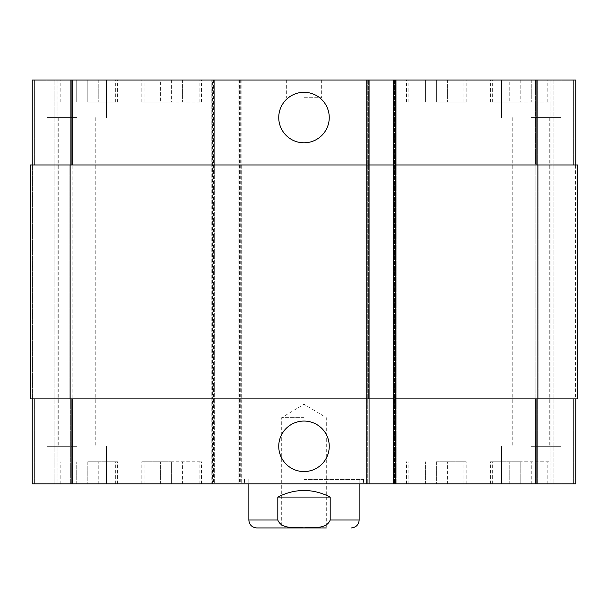 <?xml version="1.0" encoding="UTF-8"?>
<svg xmlns="http://www.w3.org/2000/svg" width="608" height="608" viewBox="0 0 608 608"><rect width="100%" height="100%" fill="white"/><g stroke="black" fill="none" stroke-linecap="round" stroke-linejoin="round"><path stroke-width="0.46" stroke-dasharray="3.04 2.28" d="M304 479.416L363.576 479.416L304 479.416M304 483.824L244.424 483.824L304 483.824M304 417.635L281.702 417.635L304 417.635M304 527.957L326.298 527.957L281.702 527.957L281.702 417.635L304 404.236L326.298 417.635L326.298 527.957L256.781 527.957M278.745 117.557A25.255 25.255 0 0 0 316.624 139.422A25.255 25.255 0 0 0 316.624 95.684A25.255 25.255 0 0 0 278.745 117.557M278.745 446.318A25.255 25.255 0 0 0 316.624 468.183A25.255 25.255 0 0 0 316.624 424.445A25.255 25.255 0 0 0 278.745 446.318M277.803 497.063L277.803 520.015C281.664 529.659 295.412 527.09 304 527.843C312.588 527.09 326.336 529.659 330.197 520.015L330.197 497.063L277.803 497.063C285.988 492.7 294.72 490.489 304 490.443C313.28 490.489 322.012 492.7 330.197 497.063M171.616 102.106L141.824 102.106L201.4 102.106L171.616 102.106L171.616 80.043L160.58 80.043L160.58 102.106L160.58 80.043L171.616 80.043L171.616 102.106M182.643 80.043L182.643 102.106L182.643 80.043L171.616 80.043L182.643 80.043M87.765 102.106L117.557 102.106L87.765 102.106L87.765 80.043L76.737 80.043L76.737 102.106L76.737 80.043L87.765 80.043L87.765 102.106M98.8 80.043L98.8 102.106L98.8 80.043L87.765 80.043L98.8 80.043M436.384 102.106L466.176 102.106L436.384 102.106L436.384 80.043L425.357 80.043L425.357 102.106L425.357 80.043L436.384 80.043L436.384 102.106M447.42 80.043L447.42 102.106L447.42 80.043L436.384 80.043L447.42 80.043M520.235 102.106L490.443 102.106L550.02 102.106L520.235 102.106L520.235 80.043L509.2 80.043L509.2 102.106L509.2 80.043L520.235 80.043L520.235 102.106M531.263 80.043L531.263 102.106L531.263 80.043L501.478 80.043L561.055 80.043L531.263 80.043M436.384 80.043L466.176 80.043L436.384 80.043M520.235 80.043L490.443 80.043L520.235 80.043M171.616 80.043L141.824 80.043L171.616 80.043M87.765 80.043L117.557 80.043L87.765 80.043M76.737 117.557L46.945 117.557L76.737 117.557M76.737 80.043L46.945 80.043L76.737 80.043M531.263 117.557L561.055 117.557L531.263 117.557M32.163 398.878L32.163 483.824L32.163 398.878L32.163 483.824L32.163 398.878L71.881 398.878L32.163 398.878L34.375 398.878L32.163 398.878L34.375 398.878L32.163 398.878L32.163 483.824L241.779 483.824L238.906 483.824L238.906 80.043L238.906 164.996L369.094 164.996L32.163 164.996L32.163 80.043L575.837 80.043L553.105 80.043L575.837 80.043L575.837 164.996L575.837 80.043L575.837 164.996L573.625 164.996L575.837 164.996L575.837 80.043L575.837 164.996L536.119 164.996L575.837 164.996M32.163 164.996L32.163 80.043L32.163 164.996L32.163 80.043L32.163 164.996L214.639 164.996L214.639 398.878L71.881 398.878L366.882 398.878L238.906 398.878L238.906 483.824L369.094 483.824L367.984 483.824L367.984 80.043L369.094 80.043L366.221 80.043L367.984 80.043L367.984 483.824L369.094 483.824L366.221 483.824L575.837 483.824L535.458 483.824L575.837 483.824L535.458 483.824L575.837 483.824L575.837 398.878L536.119 398.878L575.837 398.878L575.837 483.824L575.837 398.878L573.625 398.878L575.837 398.878L575.837 483.824L575.837 398.878L573.625 398.878L575.837 398.878M369.094 80.043L369.094 398.878L238.906 398.878L238.906 164.996L394.022 164.996L394.022 80.043L396.226 80.043L394.022 80.043L394.022 164.996L366.221 164.996L366.221 80.043L366.221 483.824L366.221 398.878L396.226 398.878L396.226 483.824L396.226 398.878L366.221 398.878L366.221 483.824L366.221 80.043L366.221 164.996L396.226 164.996L396.226 80.043L396.226 483.824L396.226 80.043L396.226 164.996L393.361 164.996L395.565 164.996L393.361 164.996L393.361 80.043L393.361 483.824L393.361 398.878L536.119 398.878L366.882 398.878L369.094 398.878L369.094 483.824L369.094 80.043L369.094 483.824M552.003 80.043L573.625 80.043L537.662 80.043L552.003 80.043L552.003 483.824L552.003 80.043M535.458 80.043L550.901 80.043L535.458 80.043L535.458 164.996L535.458 80.043L535.458 164.996L537.662 164.996L535.458 164.996L535.458 80.043M304 80.043L286.345 80.043L304 80.043M171.616 461.761L141.824 461.761L201.4 461.761L171.616 461.761L171.616 483.824L160.58 483.824L171.616 483.824L171.616 461.761M160.58 483.824L160.58 461.761L160.58 483.824M182.643 483.824L171.616 483.824L182.643 483.824L182.643 461.761L182.643 483.824M87.765 461.761L117.557 461.761L87.765 461.761L87.765 483.824L76.737 483.824L87.765 483.824L87.765 461.761M76.737 483.824L76.737 461.761L76.737 483.824L106.522 483.824L46.945 483.824L76.737 483.824M98.8 483.824L87.765 483.824L98.8 483.824L98.8 461.761L98.8 483.824M436.384 461.761L466.176 461.761L436.384 461.761L436.384 483.824L425.357 483.824L436.384 483.824L436.384 461.761M425.357 483.824L425.357 461.761L425.357 483.824M447.42 483.824L436.384 483.824L447.42 483.824L447.42 461.761L447.42 483.824M520.235 461.761L490.443 461.761L550.02 461.761L520.235 461.761L520.235 483.824L509.2 483.824L520.235 483.824L520.235 461.761M509.2 483.824L509.2 461.761L509.2 483.824M531.263 483.824L520.235 483.824L531.263 483.824L531.263 461.761L531.263 483.824L561.055 483.824L531.263 483.824M436.384 483.824L466.176 483.824L436.384 483.824M520.235 483.824L490.443 483.824L520.235 483.824M171.616 483.824L141.824 483.824L171.616 483.824M87.765 483.824L117.557 483.824L87.765 483.824M54.895 483.824L34.375 483.824L54.895 483.824L54.895 80.043L54.895 483.824M76.737 446.318L46.945 446.318L76.737 446.318M531.263 446.318L561.055 446.318L531.263 446.318M304 97.698L321.655 97.698L304 97.698M535.458 398.878L535.458 483.824L535.458 398.878L537.662 398.878L535.458 398.878L535.458 483.824L535.458 398.878L537.662 398.878L535.458 398.878M72.542 398.878L72.542 483.824L72.542 398.878L70.338 398.878L72.542 398.878L72.542 483.824L72.542 398.878L70.338 398.878L72.542 398.878L72.542 483.824M212.435 483.824L212.435 398.878L30.4 398.878L30.4 164.996L212.435 164.996L212.435 398.878L214.639 398.878L214.639 483.824L214.639 80.043L214.639 164.996L212.435 164.996L212.435 80.043M213.978 80.043L213.978 398.878L211.774 398.878L211.774 483.824L211.774 80.043L211.774 164.996L241.779 164.996L241.779 483.824L241.779 398.878L211.774 398.878L211.774 164.996L241.779 164.996L241.779 398.878L213.978 398.878L213.978 483.824M366.221 398.878L368.425 398.878L366.221 398.878L366.221 164.996L366.221 398.878M575.396 398.878L577.6 398.878L575.396 398.878L577.6 398.878L575.396 398.878L575.396 164.996L573.625 164.996L577.6 164.996L575.396 164.996L577.6 164.996L575.396 164.996L575.396 398.878M538.103 398.878L535.899 398.878L538.103 398.878L535.899 398.878L538.103 398.878L538.103 164.996L535.458 164.996L538.103 164.996L535.899 164.996L538.103 164.996L537.662 164.996L538.103 164.996L538.103 398.878M395.565 80.043L395.565 398.878L393.361 398.878L393.361 164.996L577.6 164.996L577.6 398.878L395.565 398.878L395.565 483.824M32.604 398.878L30.4 398.878L32.604 398.878L30.4 398.878L32.604 398.878L32.604 164.996L32.604 398.878M70.338 398.878L72.101 398.878L69.897 398.878L72.101 398.878L69.897 398.878L70.338 398.878L70.338 483.824L70.338 398.878M70.338 164.996L72.542 164.996L72.542 80.043L72.542 164.996L70.338 164.996L72.542 164.996L72.542 80.043L72.542 164.996L69.897 164.996L72.101 164.996L69.897 164.996L70.338 164.996L70.338 80.043L70.338 164.996M72.101 164.996L69.897 164.996L72.101 164.996L72.101 398.878L72.101 164.996M396.226 164.996L396.226 398.878L396.226 164.996M535.899 164.996L535.899 398.878L535.899 164.996M577.6 164.996L577.6 398.878M393.361 164.996L393.361 398.878M30.4 164.996L30.4 398.878L30.4 164.996M55.997 80.043L55.997 483.824L55.997 80.043M248.839 520.015L277.803 520.015M330.197 520.015L359.161 520.015M536.119 398.878L536.119 483.824M573.625 398.878L573.625 483.824L573.625 398.878M537.662 398.878L537.662 483.824L537.662 398.878M394.022 398.878L394.022 164.996L394.022 398.878M368.425 398.878L368.425 80.043L368.425 398.878M34.375 398.878L34.375 483.824L34.375 398.878M71.881 398.878L71.881 483.824M239.575 80.043L239.575 483.824M241.118 80.043L241.118 483.824M366.882 80.043L366.882 483.824M536.119 164.996L536.119 80.043M573.625 164.996L573.625 80.043L573.625 164.996M537.662 164.996L537.662 80.043L537.662 164.996M34.375 164.996L34.375 80.043L34.375 164.996M72.542 164.996L72.542 80.043M71.881 164.996L71.881 80.043M367.323 80.043L367.323 483.824L367.323 80.043M395.124 80.043L395.124 483.824L395.124 80.043M394.463 80.043L394.463 483.824L394.463 80.043M553.105 80.043L553.105 483.824L553.105 80.043M550.901 80.043L550.901 483.824L550.901 80.043M537.882 164.996L537.882 398.878M240.016 80.043L240.016 483.824M240.677 80.043L240.677 483.824M212.876 80.043L212.876 483.824M213.537 80.043L213.537 483.824M70.118 164.996L70.118 398.878M57.099 80.043L57.099 483.824L57.099 80.043M69.897 164.996L69.897 398.878L69.897 164.996M244.424 479.416L244.424 483.824M363.576 479.416L363.576 483.824M248.839 479.416L248.839 483.824M359.161 479.416L359.161 483.824M463.965 102.106L463.965 80.043M408.804 102.106L408.804 80.043M466.176 102.106L466.176 80.043M406.6 102.106L406.6 80.043M547.816 102.106L547.816 80.043M492.655 102.106L492.655 80.043M550.02 102.106L550.02 80.043M490.443 102.106L490.443 80.043M199.196 102.106L199.196 80.043M144.035 102.106L144.035 80.043M201.4 102.106L201.4 80.043M141.824 102.106L141.824 80.043M115.345 102.106L115.345 80.043M60.184 102.106L60.184 80.043M117.557 102.106L117.557 80.043M57.98 102.106L57.98 80.043M46.945 80.043L46.945 117.557L46.945 80.043M106.522 80.043L106.522 117.557L106.522 80.043M501.478 80.043L501.478 117.557L501.478 80.043M561.055 80.043L561.055 117.557L561.055 80.043M463.965 483.824L463.965 461.761M408.804 483.824L408.804 461.761M466.176 483.824L466.176 461.761M406.6 483.824L406.6 461.761M547.816 483.824L547.816 461.761M492.655 483.824L492.655 461.761M550.02 483.824L550.02 461.761M490.443 483.824L490.443 461.761M199.196 483.824L199.196 461.761M144.035 483.824L144.035 461.761M201.4 483.824L201.4 461.761M141.824 483.824L141.824 461.761M115.345 483.824L115.345 461.761M60.184 483.824L60.184 461.761M117.557 483.824L117.557 461.761M57.98 483.824L57.98 461.761M46.945 446.318L46.945 483.824L46.945 446.318M106.522 446.318L106.522 483.824L106.522 446.318M58.254 117.557L58.254 446.318L58.254 117.557M95.22 117.557L95.22 446.318L95.22 117.557M501.478 446.318L501.478 483.824L501.478 446.318M561.055 446.318L561.055 483.824L561.055 446.318M512.78 117.557L512.78 446.318L512.78 117.557M549.746 117.557L549.746 446.318L549.746 117.557M286.345 80.043L286.345 97.698M321.655 80.043L321.655 97.698"/><path stroke-width="0.91" d="M281.702 527.957L304 527.957M278.745 117.557A25.255 25.255 0 0 1 316.624 95.684A25.255 25.255 0 0 1 316.624 139.422A25.255 25.255 0 0 1 278.745 117.557M278.745 446.318A25.255 25.255 0 0 1 316.624 424.445A25.255 25.255 0 0 1 316.624 468.183A25.255 25.255 0 0 1 278.745 446.318M330.197 497.063L330.197 520.015C326.336 529.659 312.588 527.09 304 527.843C295.412 527.09 281.664 529.659 277.803 520.015L277.803 497.063L330.197 497.063C312.732 488.3 295.268 488.3 277.803 497.063M326.298 527.957L256.781 527.957C251.955 527.486 249.31 524.833 248.839 520.015L277.803 520.015M575.837 164.996L575.837 80.043L32.163 80.043L32.163 164.996M575.837 398.878L575.837 483.824L32.163 483.824L32.163 398.878M369.094 483.824L369.094 164.996L30.4 164.996L30.4 398.878L393.361 398.878L393.361 483.824L393.361 398.878L577.6 398.878L577.6 164.996L393.361 164.996L393.361 80.043L393.361 164.996L369.094 164.996L369.094 80.043M393.361 164.996L393.361 398.878M577.6 164.996L577.6 398.878M359.161 483.824L359.161 520.015L330.197 520.015M536.119 398.878L536.119 483.824M395.565 80.043L395.565 483.824M366.882 80.043L366.882 483.824M71.881 398.878L71.881 483.824M536.119 164.996L536.119 80.043M71.881 164.996L71.881 80.043M537.882 164.996L537.882 398.878M70.118 164.996L70.118 398.878M359.161 520.015C358.69 524.833 356.045 527.486 351.219 527.957M248.839 483.824L248.839 520.015"/></g></svg>
